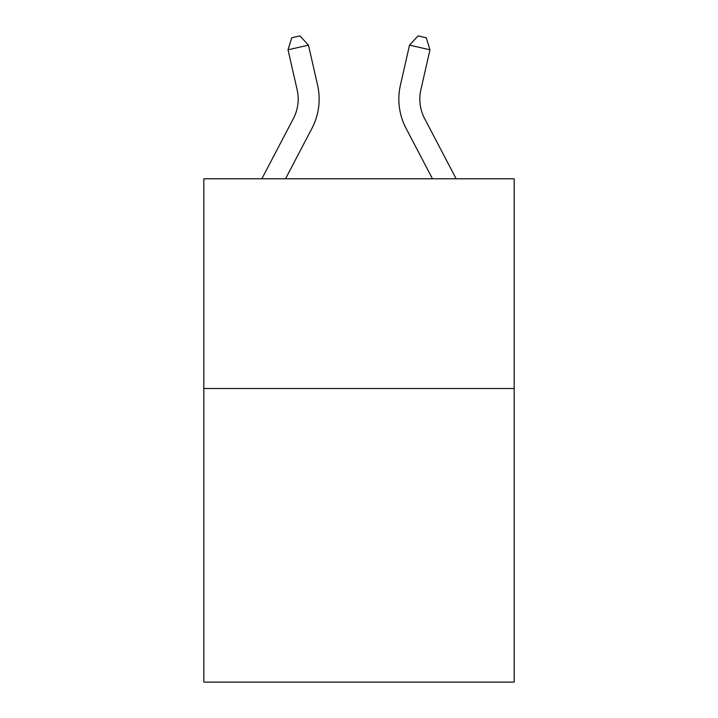 <?xml version="1.0" encoding="UTF-8"?>
<svg xmlns="http://www.w3.org/2000/svg" width="718" height="718" viewBox="0 0 718 718"><rect width="100%" height="100%" fill="white"/><g stroke="black" fill="none" stroke-linecap="round" stroke-linejoin="round"><path stroke-width="1.08" d="M514.187 388.501L514.187 682.1L203.813 682.1L203.813 178.782L514.187 178.782L514.187 388.501L203.813 388.501M261.846 178.782L293.393 118.56A41.94 41.94 0 0 0 297.135 89.777L288.026 49.793L308.471 45.135L317.58 85.119A62.915 62.915 0 0 1 311.971 128.289L285.522 178.782M456.154 178.782L424.607 118.56A41.94 41.94 0 0 1 420.865 89.777L429.974 49.793L409.529 45.135L400.42 85.119A62.915 62.915 0 0 0 406.029 128.289L432.478 178.782M409.529 45.135L400.42 85.119L409.529 45.135L400.42 85.119L409.529 45.135L400.42 85.119L409.529 45.135L400.42 85.119L409.529 45.135L400.42 85.119L409.529 45.135L400.42 85.119L409.529 45.135L400.42 85.119L409.529 45.135L400.42 85.119L409.529 45.135L400.42 85.119L409.529 45.135L400.42 85.119L409.529 45.135L400.42 85.119L409.529 45.135L400.42 85.119L409.529 45.135L400.42 85.119L409.529 45.135L400.42 85.119L409.529 45.135L400.42 85.119L409.529 45.135L400.42 85.119L409.529 45.135L400.42 85.119L409.529 45.135L418.091 35.9L426.268 37.767L429.974 49.793M424.607 118.56A41.94 41.94 0 0 1 420.865 89.777A41.94 41.94 0 0 0 424.607 118.56A41.94 41.94 0 0 1 420.865 89.777A41.94 41.94 0 0 0 424.607 118.56A41.94 41.94 0 0 1 420.865 89.777A41.94 41.94 0 0 0 424.607 118.56A41.94 41.94 0 0 1 420.865 89.777A41.94 41.94 0 0 0 424.607 118.56A41.94 41.94 0 0 1 420.865 89.777A41.94 41.94 0 0 0 424.607 118.56A41.94 41.94 0 0 1 420.865 89.777A41.94 41.94 0 0 0 424.607 118.56A41.94 41.94 0 0 1 420.865 89.777A41.94 41.94 0 0 0 424.607 118.56A41.94 41.94 0 0 1 420.865 89.777A41.94 41.94 0 0 0 424.607 118.56A41.94 41.94 0 0 1 420.865 89.777A41.94 41.94 0 0 0 424.607 118.56A41.94 41.94 0 0 1 420.865 89.777A41.94 41.94 0 0 0 424.607 118.56A41.94 41.94 0 0 1 420.865 89.777A41.94 41.94 0 0 0 424.607 118.56A41.94 41.94 0 0 1 420.865 89.777A41.94 41.94 0 0 0 424.607 118.56A41.94 41.94 0 0 1 420.865 89.777A41.94 41.94 0 0 0 424.607 118.56A41.94 41.94 0 0 1 420.865 89.777A41.94 41.94 0 0 0 424.607 118.56A41.94 41.94 0 0 1 420.865 89.777A41.94 41.94 0 0 0 424.607 118.56A41.94 41.94 0 0 1 420.865 89.777A41.94 41.94 0 0 0 424.607 118.56A41.94 41.94 0 0 1 420.865 89.777M293.393 118.56A41.94 41.94 0 0 0 297.135 89.777A41.94 41.94 0 0 1 293.393 118.56A41.94 41.94 0 0 0 297.135 89.777A41.94 41.94 0 0 1 293.393 118.56A41.94 41.94 0 0 0 297.135 89.777A41.94 41.94 0 0 1 293.393 118.56A41.94 41.94 0 0 0 297.135 89.777A41.94 41.94 0 0 1 293.393 118.56A41.94 41.94 0 0 0 297.135 89.777M288.026 49.793L291.732 37.767L299.909 35.9L308.471 45.135"/></g></svg>
